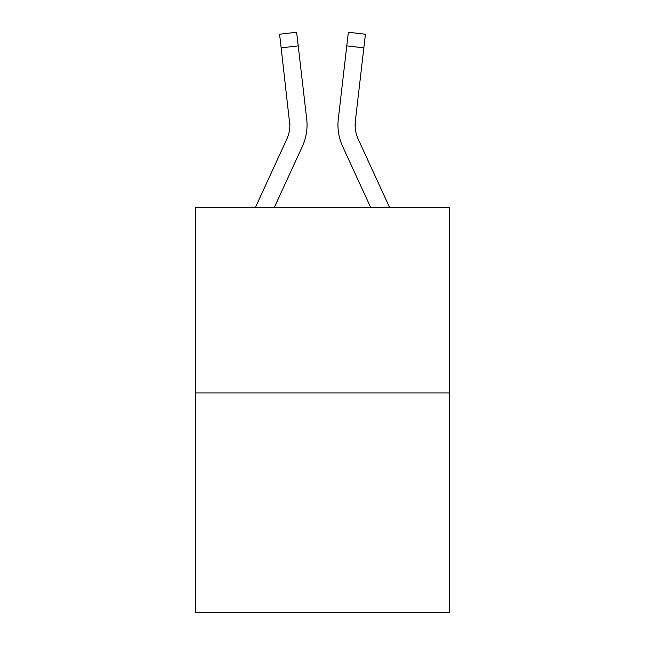 <?xml version="1.0" encoding="UTF-8"?>
<svg xmlns="http://www.w3.org/2000/svg" width="645" height="645" viewBox="0 0 645 645"><rect width="100%" height="100%" fill="white"/><g stroke="black" fill="none" stroke-linecap="round" stroke-linejoin="round"><path stroke-width="0.97" d="M449.565 392.966L449.565 207.529L195.435 207.529L195.435 612.75L449.565 612.75L449.565 392.966L195.435 392.966M302.336 146.488L274.278 207.529L302.336 146.488A51.511 51.511 0 0 0 306.706 119.035L298.216 45.892L281.156 47.875L279.575 34.233L296.627 32.25L279.575 34.233L296.627 32.25L298.216 45.892M306.464 116.971L306.706 119.035L306.464 116.971M342.664 146.488L370.722 207.529L342.664 146.488A51.511 51.511 0 0 1 338.294 119.035L348.373 32.25L365.425 34.233L348.373 32.25L365.425 34.233L348.373 32.25L365.425 34.233L348.373 32.25L365.425 34.233L348.373 32.25L365.425 34.233L348.373 32.25L365.425 34.233L348.373 32.25L365.425 34.233L348.373 32.25L365.425 34.233L348.373 32.25L365.425 34.233L348.373 32.25L365.425 34.233L348.373 32.25L365.425 34.233L348.373 32.25L365.425 34.233L348.373 32.25L365.425 34.233L348.373 32.25L365.425 34.233L348.373 32.25L365.425 34.233L348.373 32.25L365.425 34.233L348.373 32.25L365.425 34.233L348.373 32.25L365.425 34.233L348.373 32.25L365.425 34.233L348.373 32.25L365.425 34.233L348.373 32.25L365.425 34.233L348.373 32.25L365.425 34.233L348.373 32.25L365.425 34.233L348.373 32.25L365.425 34.233L363.844 47.875L346.784 45.892M337.956 125.469L338.044 128.008M389.62 207.529L358.265 139.312A34.338 34.338 0 0 1 355.355 121.01L355.185 126.992L355.355 121.01L355.185 126.992L355.355 121.01L355.185 126.992L355.355 121.01L355.185 126.992L355.355 121.01L355.185 126.992L355.355 121.01L355.185 126.992L355.355 121.01L355.185 126.992L355.355 121.01L355.185 126.992L355.355 121.01L355.185 126.992L355.355 121.01L355.185 126.992L355.355 121.01L363.844 47.875M255.38 207.529L286.735 139.312A34.338 34.338 0 0 0 289.871 125.388L281.156 47.875M286.735 139.312A34.338 34.338 0 0 0 289.871 125.388A34.338 34.338 0 0 1 286.735 139.312A34.338 34.338 0 0 0 289.871 125.388A34.338 34.338 0 0 1 286.735 139.312A34.338 34.338 0 0 0 289.871 125.388A34.338 34.338 0 0 1 286.735 139.312A34.338 34.338 0 0 0 289.871 125.388A34.338 34.338 0 0 1 286.735 139.312A34.338 34.338 0 0 0 289.871 125.388A34.338 34.338 0 0 1 286.735 139.312A34.338 34.338 0 0 0 289.645 121.01L289.871 125.38M348.373 32.25L365.425 34.233M306.956 128.008L307.044 125.469M355.129 125.388L355.355 121.01M279.575 34.233L296.627 32.25"/></g></svg>
